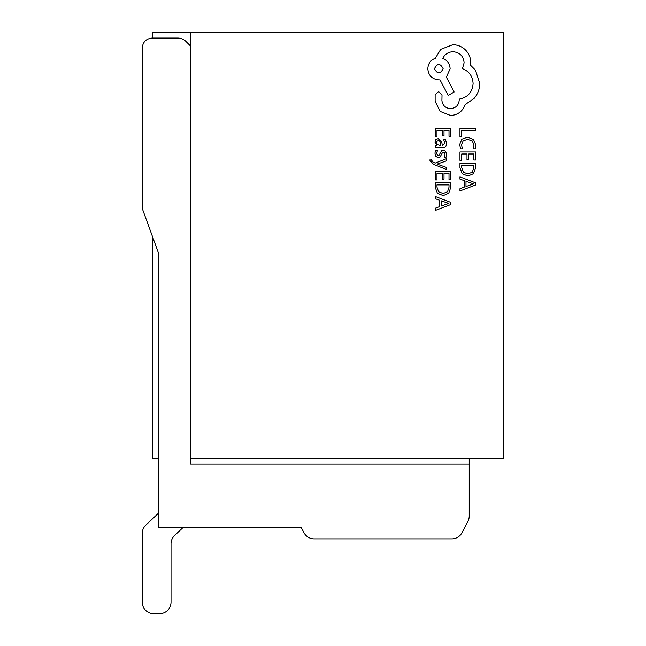 <?xml version="1.0" encoding="UTF-8"?>
<svg xmlns="http://www.w3.org/2000/svg" width="646" height="646" viewBox="0 0 646 646"><rect width="100%" height="100%" fill="white"/><g stroke="black" fill="none" stroke-linecap="round" stroke-linejoin="round"><path stroke-width="0.97" d="M469.214 515.839L469.214 516.017A11.515 11.515 0 0 1 467.914 521.322L462.019 532.659A11.515 11.515 0 0 1 451.804 538.869L314.166 538.869A11.515 11.515 0 0 1 304 532.756L301.125 527.354L158.367 527.354L158.367 252.731L142.249 208.448L142.249 48.579A11.515 11.515 0 0 1 145.14 40.948A11.515 11.515 0 0 1 152.771 38.057L177.771 38.057A11.515 11.515 0 0 1 185.919 41.425L190.602 46.116M158.367 458.272L152.609 458.272L152.609 236.912M190.602 32.3L190.602 458.272L503.751 458.272L503.751 32.3L152.609 32.3L152.609 38.057M190.602 458.272L190.602 464.03L469.214 464.03L469.214 458.272M145.859 525.093L158.367 513.287L145.859 525.093A11.515 11.515 0 0 0 142.249 533.467L142.249 602.185L142.249 533.467M153.764 613.7L159.514 613.7L153.764 613.7A11.515 11.515 0 0 1 142.249 602.185M171.029 602.185L171.029 543.827L171.029 602.185A11.515 11.515 0 0 1 159.514 613.7M171.029 543.827A11.515 11.515 0 0 1 174.638 535.461L183.23 527.354M469.214 464.03L469.214 516.017M459.952 136.54L461.728 136.54L461.728 130.322L475.561 130.322L475.561 128.312L459.952 128.312L459.952 136.54M459.686 144.542L460.598 148.863L462.528 148.863L461.486 144.833L463.125 140.828L467.583 139.294L472.274 140.933L474.002 145.189L473.082 148.863L475.181 148.863L475.819 145.164L473.526 139.431L467.462 137.178L461.817 139.181L459.686 144.542M459.952 160.386L461.728 160.386L461.728 154.006L466.977 154.006L466.977 159.586L468.77 159.586L468.77 154.006L473.768 154.006L473.768 160.03L475.561 160.03L475.561 151.988L459.952 151.988L459.952 160.386M459.952 163.333L459.952 167.629L462.14 173.685L467.954 176.043L473.494 173.685L475.561 167.79L475.561 163.333L459.952 163.333M473.768 165.352L461.728 165.352L461.728 167.613L463.36 172.256L467.898 173.927L472.299 172.216L473.768 167.71L473.768 165.352M459.952 190.958L475.561 185.006L475.561 182.858L459.952 176.907L459.952 179.136L464.224 180.638L464.224 187.138L459.952 188.729L459.952 190.958M465.984 181.276L465.984 186.516L473.566 183.908L465.984 181.276M435.186 136.702L436.971 136.702L436.971 130.322L442.219 130.322L442.219 135.902L444.004 135.902L444.004 130.322L449.002 130.322L449.002 136.346L450.795 136.346L450.795 128.312L435.186 128.312L435.186 136.702M446.588 143.501L445.554 139.665L443.657 139.665L445.005 143.323L442.276 145.576L441.807 142.273L438.174 138.575L435.8 139.536L434.928 142.112L436.914 145.576L435.186 145.576L435.186 147.53L442.365 147.53C445.183 147.53 446.596 146.19 446.588 143.501M439.74 141.078L438.335 140.562L437.027 141.127L436.526 142.621L437.439 144.736L440.782 145.576L439.74 141.078M436.518 153.401L437.6 150.187L435.582 150.187L434.928 153.207L435.808 156.453L438.222 157.713L440.063 157.059L442.462 152.634L443.503 152.214L444.585 152.803L445.005 154.346L444.198 157.18L446.095 157.18L446.588 154.539L445.708 151.447L443.326 150.195L441.565 150.752L439.086 155.201L438.028 155.702L436.518 153.401M446.338 169.43L446.338 167.403L437.035 164.124L446.338 160.919L446.338 158.73L435.21 163.107L433.183 162.243L431.609 160.24L431.835 159.134L430.099 159.134L429.937 160.394L433.506 164.375L446.338 169.43M435.186 179.935L436.971 179.935L436.971 173.556L442.219 173.556L442.219 179.136L444.004 179.136L444.004 173.556L449.002 173.556L449.002 179.58L450.795 179.58L450.795 171.537L435.186 171.537L435.186 179.935M435.186 182.883L435.186 187.179L437.374 193.235L443.188 195.593L448.728 193.235L450.795 187.332L450.795 182.883L435.186 182.883M449.002 184.901L436.971 184.901L436.971 187.162L438.594 191.805L443.132 193.469L447.533 191.757L449.002 187.259L449.002 184.901M435.186 210.499L450.795 204.556L450.795 202.4L435.186 196.457L435.186 198.685L439.458 200.187L439.458 206.688L435.186 208.278L435.186 210.499M441.218 200.825L441.218 206.058L448.8 203.458L441.218 200.825M450.674 115.521C457.844 114.972 462.697 111.306 465.209 104.539L473.978 98.547C477.733 94.179 479.655 89.148 479.752 83.447L475.424 70.131L470.538 65.246L470.756 62.694C470.7 57.777 468.923 53.521 465.435 49.936C461.938 46.528 457.715 44.792 452.781 44.719L440.685 49.379L435.356 58.261C430.624 60.054 428.104 63.566 427.805 68.799C428.459 75.55 432.158 79.248 438.909 79.902L440.015 79.902L448.227 95.438L454.114 91.998L446.346 77.124L450.117 68.799C449.786 63.712 447.339 60.239 442.793 58.366C444.803 54.207 448.211 51.987 452.999 51.712C459.75 52.358 463.448 56.057 464.103 62.807L462.431 68.686C469.093 71.205 472.646 76.163 473.09 83.56C472.347 92.289 467.728 97.473 459.217 99.096L459.217 99.985C458.717 105.258 455.834 108.14 450.561 108.641C445.562 108.253 442.68 105.589 441.904 100.655L442.017 94.994L438.577 91.554L435.129 94.768L435.129 101.317L440.128 111.419L450.674 115.521M434.467 68.686C437.382 74.274 440.265 74.274 443.124 68.686C440.241 63.13 437.35 63.13 434.467 68.686M142.249 208.448L142.249 48.579M304 532.756L301.125 527.354M451.804 538.869L314.166 538.869M467.914 521.322L462.019 532.659"/></g></svg>
